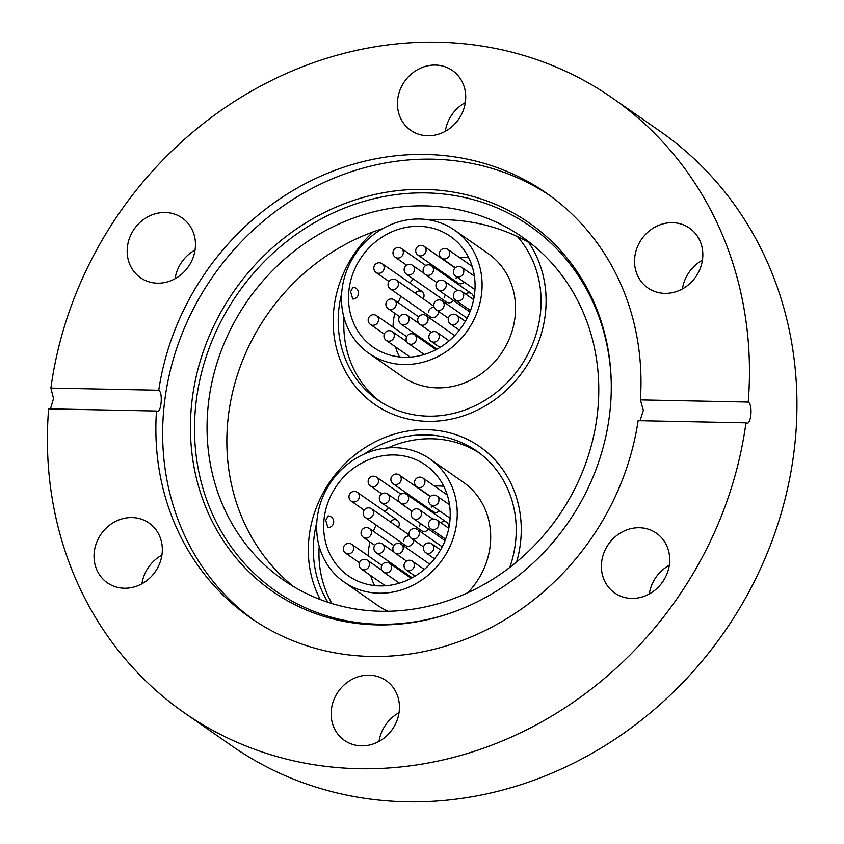 <?xml version="1.0" encoding="UTF-8"?>
<svg xmlns="http://www.w3.org/2000/svg" width="844" height="844" viewBox="0 0 844 844"><rect width="100%" height="100%" fill="white"/><g stroke="black" fill="none" stroke-linecap="round" stroke-linejoin="round"><path stroke-width="1.27" d="M293.564 586.58A208.985 189.161 124.9 0 1 233.271 389.411A208.985 189.161 124.9 0 1 382.554 228.703M429.744 219.999A208.985 189.161 124.9 0 1 444.725 219.704A208.985 189.161 124.9 0 1 532.058 244.38M377.205 624.898A224.525 203.225 124.9 0 1 191.767 402.957A224.525 203.225 124.9 0 1 424.511 189.404A224.525 203.225 124.9 0 1 611.204 380.771A224.525 203.225 124.9 0 1 448.924 613.62A224.525 203.225 124.9 0 1 377.205 624.898M449.725 613.345A222.373 201.283 124.9 0 1 379.483 624.254A222.373 201.283 124.9 0 1 195.829 404.434A222.373 201.283 124.9 0 1 426.347 192.917A222.373 201.283 124.9 0 1 611.225 381.615M253.865 620.129A258.813 234.263 124.9 0 1 181.165 336.028A258.813 234.263 124.9 0 1 432.487 159.178A258.813 234.263 124.9 0 1 549.782 195.523M399.223 711.197A36.44 32.979 -55.1 0 0 386.13 680.623A36.44 32.979 -55.1 0 0 351.959 679.399A36.44 32.979 -55.1 0 0 331.354 709.836A36.44 32.979 -55.1 0 0 344.457 740.41A36.44 32.979 -55.1 0 0 378.618 741.623A36.44 32.979 -55.1 0 0 399.223 711.197M399.033 712.705A36.44 32.979 -55.1 0 0 379.019 741.412M162.111 553.58A36.44 32.979 -55.1 0 0 149.019 523.006A36.44 32.979 -55.1 0 0 114.847 521.782A36.44 32.979 -55.1 0 0 94.243 552.219A36.44 32.979 -55.1 0 0 107.346 582.793A36.44 32.979 -55.1 0 0 141.507 584.006A36.44 32.979 -55.1 0 0 162.111 553.58M161.921 555.088A36.44 32.979 -55.1 0 0 141.919 583.795M165.16 212.498A36.44 32.979 -55.1 0 0 129.66 237.702A36.44 32.979 -55.1 0 0 140.484 277.739A36.44 32.979 -55.1 0 0 157.48 283.183A36.44 32.979 -55.1 0 0 192.981 257.979A36.44 32.979 -55.1 0 0 182.156 217.952A36.44 32.979 -55.1 0 0 165.16 212.498M195.059 250.024A36.44 32.979 -55.1 0 0 175.056 278.742M465.508 101.09A36.44 32.979 -55.1 0 0 452.405 70.506A36.44 32.979 -55.1 0 0 418.244 69.292A36.44 32.979 -55.1 0 0 397.64 99.719A36.44 32.979 -55.1 0 0 410.733 130.303A36.44 32.979 -55.1 0 0 444.904 131.516A36.44 32.979 -55.1 0 0 465.508 101.09M465.308 102.588A36.44 32.979 -55.1 0 0 445.305 131.295M702.609 258.707A36.44 32.979 -55.1 0 0 689.516 228.123A36.44 32.979 -55.1 0 0 655.355 226.909A36.44 32.979 -55.1 0 0 634.751 257.336A36.44 32.979 -55.1 0 0 647.844 287.92A36.44 32.979 -55.1 0 0 682.005 289.133A36.44 32.979 -55.1 0 0 702.609 258.707M702.419 260.205A36.44 32.979 -55.1 0 0 682.416 288.912M639.383 527.732A36.44 32.979 -55.1 0 0 603.882 552.936A36.44 32.979 -55.1 0 0 614.706 592.973A36.44 32.979 -55.1 0 0 631.702 598.417A36.44 32.979 -55.1 0 0 667.203 573.213A36.44 32.979 -55.1 0 0 656.379 533.176A36.44 32.979 -55.1 0 0 639.383 527.732M669.281 565.258A36.44 32.979 -55.1 0 0 649.268 593.976M50.44 408.897L53.52 398.547L50.893 388.071L158.746 390.234C163.409 392.966 161.014 415.016 156.478 411.017L48.636 408.855A374.557 339.024 -55.1 0 0 184.266 712.747A374.557 339.024 -55.1 0 0 358.964 768.715A374.557 339.024 -55.1 0 0 745.969 422.844L638.117 420.681A258.813 234.263 124.9 0 1 371.16 656.463A258.813 234.263 124.9 0 1 250.446 617.797A258.813 234.263 124.9 0 1 156.478 411.017L157.385 411.344M158.746 390.234A258.813 234.263 124.9 0 1 425.703 154.452A258.813 234.263 124.9 0 1 546.416 193.118A258.813 234.263 124.9 0 1 640.374 399.898L643.339 410.363L640.005 420.723M184.266 712.747L231.741 745.832A374.557 339.024 -55.1 0 0 406.439 801.8A374.557 339.024 -55.1 0 0 771.321 542.787A374.557 339.024 -55.1 0 0 660.061 131.253L612.596 98.168A374.557 339.024 -55.1 0 0 437.888 42.2A374.557 339.024 -55.1 0 0 50.893 388.071M746.898 423.171L745.969 422.844C750.875 426.853 753.281 404.803 748.227 402.06A374.557 339.024 -55.1 0 0 612.596 98.168M380.897 611.256A208.985 189.161 124.9 0 1 283.426 580.039A208.985 189.161 124.9 0 1 221.35 350.418A208.985 189.161 124.9 0 1 424.933 205.904A208.985 189.161 124.9 0 1 522.404 237.132A208.985 189.161 124.9 0 1 584.481 466.753A208.985 189.161 124.9 0 1 380.897 611.256M748.227 402.06L640.374 399.898M426.758 429.67A113.602 102.82 124.9 0 1 479.74 446.645A113.602 102.82 124.9 0 1 516.655 561.914A113.602 102.82 -55.1 0 0 520.579 541.975A113.602 102.82 -55.1 0 0 479.74 446.645A113.602 102.82 -55.1 0 0 373.238 442.847A113.602 102.82 -55.1 0 0 308.999 537.723A113.602 102.82 -55.1 0 0 320.319 599.567A113.602 102.82 124.9 0 1 327.05 486.186A113.602 102.82 124.9 0 1 426.758 429.67M528.639 242.386A113.602 102.82 124.9 0 1 530.327 359.903A113.602 102.82 124.9 0 1 427.665 421.356A113.602 102.82 124.9 0 1 374.683 404.381A113.602 102.82 124.9 0 1 373.175 231.889A113.602 102.82 -55.1 0 0 333.844 309.062A113.602 102.82 -55.1 0 0 374.683 404.381A113.602 102.82 -55.1 0 0 481.185 408.19A113.602 102.82 -55.1 0 0 545.424 313.314A113.602 102.82 -55.1 0 0 528.639 242.386M316.848 521.539A2.68 0.971 -88.9 0 1 316.922 520.716M327.936 527.669L325.752 520.347L328.179 515.906M509.765 567.421A108.243 97.978 -55.1 0 0 515.589 541.869A108.243 97.978 -55.1 0 0 476.681 451.044A108.243 97.978 -55.1 0 0 364.365 453.998M316.806 522.257A108.243 97.978 -55.1 0 0 313.989 537.828A108.243 97.978 -55.1 0 0 327.968 602.289M479.445 453.049A108.243 97.978 -55.1 0 0 387.786 447.911M344.057 581.991A75.021 67.9 -55.1 0 0 414.393 584.491A75.021 67.9 -55.1 0 0 456.804 521.845A75.021 67.9 -55.1 0 0 429.839 458.893A75.021 67.9 -55.1 0 0 359.502 456.382A75.021 67.9 -55.1 0 0 317.08 519.039A75.021 67.9 -55.1 0 0 344.057 581.991L377.5 605.306A75.021 67.9 -55.1 0 0 388.187 611.267M467.681 592.804A75.021 67.9 -55.1 0 0 490.258 545.161A75.021 67.9 -55.1 0 0 463.293 482.209L429.839 458.893M449.82 521.697A67.52 61.116 -55.1 0 0 425.545 465.044A67.52 61.116 -55.1 0 0 362.245 462.786A67.52 61.116 -55.1 0 0 324.064 519.176A67.52 61.116 -55.1 0 0 348.34 575.83A67.52 61.116 -55.1 0 0 411.64 578.087A67.52 61.116 -55.1 0 0 449.82 521.697M319.19 546.342A108.243 97.978 -55.1 0 0 331.998 603.566M448.343 527.985A5.359 4.853 -55.1 0 0 440.758 522.7M420.618 523.607A5.359 4.853 -55.1 0 0 419.668 526.202M431.706 505.429A5.359 4.853 -55.1 0 0 431.231 507.17M398.315 527.416A5.359 4.853 -55.1 0 0 390.35 521.877M365.484 517.604A5.359 5.359 0 0 1 365.705 508.668A5.359 5.359 0 0 1 371.613 508.816A5.359 4.853 124.9 0 1 369.345 518.248A5.359 4.853 124.9 0 1 365.484 517.604L405.479 545.477A5.359 4.853 -55.1 0 0 413.518 539.896M409.329 535.898A5.359 4.853 -55.1 0 0 403.559 540.983M369.946 541.953A67.52 61.116 -55.1 0 0 368.554 550.183A67.52 61.116 -55.1 0 0 368.174 555.795M370.674 575.555A67.52 61.116 -55.1 0 0 374.588 585.588M443.786 486.292A67.52 61.116 -55.1 0 0 434.365 486.017M407.177 493.55A67.52 61.116 -55.1 0 0 406.164 494.088M388.514 507.655A67.52 61.116 -55.1 0 0 384.991 511.622M376.15 525.042A67.52 61.116 -55.1 0 0 373.312 531.245M381.593 502.824A5.359 5.359 0 0 1 381.815 493.888A5.359 5.359 0 0 1 387.723 494.035A5.359 4.853 124.9 0 1 385.455 503.467A5.359 4.853 124.9 0 1 381.593 502.824L421.589 530.697A5.359 4.853 -55.1 0 0 428.583 529.156M393.167 483.791A5.359 5.359 0 0 1 393.388 474.856A5.359 5.359 0 0 1 399.296 474.993A5.359 4.853 124.9 0 1 397.028 484.424A5.359 4.853 124.9 0 1 393.167 483.791L433.162 511.664A5.359 4.853 -55.1 0 0 439.502 510.863M341.693 292.879A2.68 0.971 -88.9 0 1 341.757 292.056M352.771 299.008L350.587 291.686L353.024 287.245M341.641 293.596A108.243 97.978 -55.1 0 0 338.834 309.168A108.243 97.978 -55.1 0 0 377.743 399.993A108.243 97.978 -55.1 0 0 479.234 403.611A108.243 97.978 -55.1 0 0 540.434 313.208A108.243 97.978 -55.1 0 0 517.414 236.573M368.891 353.33L402.345 376.646A75.021 67.9 -55.1 0 0 472.682 379.146A75.021 67.9 -55.1 0 0 515.104 316.5A75.021 67.9 -55.1 0 0 488.127 253.548L454.684 230.233A75.021 67.9 -55.1 0 0 384.347 227.722A75.021 67.9 -55.1 0 0 341.925 290.378A75.021 67.9 -55.1 0 0 368.891 353.33A75.021 67.9 -55.1 0 0 439.228 355.83A75.021 67.9 -55.1 0 0 481.65 293.184A75.021 67.9 -55.1 0 0 454.684 230.233M474.666 293.037A67.52 61.116 -55.1 0 0 450.39 236.383A67.52 61.116 -55.1 0 0 387.09 234.126A67.52 61.116 -55.1 0 0 348.91 290.515A67.52 61.116 -55.1 0 0 373.185 347.169A67.52 61.116 -55.1 0 0 436.485 349.427A67.52 61.116 -55.1 0 0 474.666 293.037M344.036 317.682A108.243 97.978 -55.1 0 0 380.581 401.892M473.178 299.325A5.359 4.853 -55.1 0 0 465.603 294.039M445.463 294.946A5.359 4.853 -55.1 0 0 444.503 297.542M456.551 276.769A5.359 4.853 -55.1 0 0 456.077 278.509M423.15 298.755A5.359 4.853 -55.1 0 0 415.195 293.216M390.329 288.943A5.359 5.359 0 0 1 390.55 280.008A5.359 5.359 0 0 1 396.458 280.155A5.359 4.853 124.9 0 1 394.19 289.587A5.359 4.853 124.9 0 1 390.329 288.943L430.324 316.817A5.359 4.853 -55.1 0 0 438.363 311.236M434.175 307.237A5.359 4.853 -55.1 0 0 428.393 312.322M394.781 313.293A67.52 61.116 -55.1 0 0 393.388 321.522A67.52 61.116 -55.1 0 0 393.009 327.134M395.519 346.895A67.52 61.116 -55.1 0 0 399.423 356.928M468.62 257.631A67.52 61.116 -55.1 0 0 459.199 257.357M432.012 264.889A67.52 61.116 -55.1 0 0 430.999 265.427M413.36 278.995A67.52 61.116 -55.1 0 0 409.836 282.962M400.984 296.381A67.52 61.116 -55.1 0 0 398.157 302.585M406.439 274.163A5.359 5.359 0 0 1 406.66 265.227A5.359 5.359 0 0 1 412.568 265.375A5.359 4.853 124.9 0 1 410.3 274.806A5.359 4.853 124.9 0 1 406.439 274.163L446.434 302.036A5.359 4.853 -55.1 0 0 453.418 300.496M418.002 255.131A5.359 5.359 0 0 1 418.223 246.195A5.359 5.359 0 0 1 424.131 246.332A5.359 4.853 124.9 0 1 421.863 255.764A5.359 4.853 124.9 0 1 418.002 255.131L457.997 283.004A5.359 4.853 -55.1 0 0 464.348 282.202M430.883 504.86A5.359 5.359 0 0 1 431.105 495.924A5.359 5.359 0 0 1 437.013 496.061A5.359 4.853 124.9 0 1 434.744 505.493A5.359 4.853 124.9 0 1 430.883 504.86L450.105 518.258M416.841 486.872A5.359 5.359 0 0 1 417.052 477.926A5.359 5.359 0 0 1 422.96 478.073A5.359 4.853 124.9 0 1 420.692 487.505A5.359 4.853 124.9 0 1 416.841 486.872L430.482 496.377M430.788 528.808A5.359 5.359 0 0 1 430.999 519.872A5.359 5.359 0 0 1 436.907 520.02A5.359 4.853 124.9 0 1 434.639 529.452A5.359 4.853 124.9 0 1 430.788 528.808L445.632 539.158M425.692 552.672A5.359 5.359 0 0 1 425.914 543.726A5.359 5.359 0 0 1 431.822 543.874A5.359 4.853 124.9 0 1 429.554 553.305A5.359 4.853 124.9 0 1 425.692 552.672L434.533 558.834M383.566 572.137A5.359 5.359 0 0 1 383.788 563.201A5.359 5.359 0 0 1 389.696 563.338A5.359 4.853 124.9 0 1 387.428 572.77A5.359 4.853 124.9 0 1 383.566 572.137L399.402 583.172M376.171 552.714A5.359 5.359 0 0 1 376.392 543.779A5.359 5.359 0 0 1 382.3 543.926A5.359 4.853 124.9 0 1 380.032 553.358A5.359 4.853 124.9 0 1 376.171 552.714L412.178 577.802M363.342 537.354A5.359 5.359 0 0 1 363.564 528.418A5.359 5.359 0 0 1 369.472 528.566A5.359 4.853 124.9 0 1 367.203 537.997A5.359 4.853 124.9 0 1 363.342 537.354L374.789 545.329M345.618 553.147A5.359 5.359 0 0 1 345.84 544.211A5.359 5.359 0 0 1 351.748 544.348A5.359 4.853 124.9 0 1 349.479 553.78A5.359 4.853 124.9 0 1 345.618 553.147L359.449 562.779M351.273 501.178A5.359 5.359 0 0 1 351.484 492.242A5.359 5.359 0 0 1 357.392 492.39A5.359 4.853 124.9 0 1 355.124 501.811A5.359 4.853 124.9 0 1 351.273 501.178L364.154 510.156M370.432 485.933A5.359 5.359 0 0 1 370.643 476.997A5.359 5.359 0 0 1 376.551 477.145A5.359 4.853 124.9 0 1 374.282 486.577A5.359 4.853 124.9 0 1 370.432 485.933L381.826 493.877M400.562 503.203A5.359 5.359 0 0 1 400.773 494.267A5.359 5.359 0 0 1 406.681 494.415A5.359 4.853 124.9 0 1 404.413 503.847A5.359 4.853 124.9 0 1 400.562 503.203L412.009 511.19M413.391 518.564A5.359 5.359 0 0 1 413.613 509.628A5.359 5.359 0 0 1 419.521 509.776A5.359 4.853 124.9 0 1 417.252 519.208A5.359 4.853 124.9 0 1 413.391 518.564L445.052 540.635M411.25 538.314A5.359 5.359 0 0 1 411.471 529.378A5.359 5.359 0 0 1 417.379 529.526A5.359 4.853 124.9 0 1 415.111 538.957A5.359 4.853 124.9 0 1 411.25 538.314L423.572 546.912M406.302 569.985A5.359 5.359 0 0 1 406.523 561.049A5.359 5.359 0 0 1 412.431 561.197A5.359 4.853 124.9 0 1 410.163 570.628A5.359 4.853 124.9 0 1 406.302 569.985L415.1 576.114M395.14 553.094A5.359 5.359 0 0 1 395.361 544.158A5.359 5.359 0 0 1 401.269 544.306A5.359 4.853 124.9 0 1 399.001 553.738A5.359 4.853 124.9 0 1 395.14 553.094L406.534 561.038M361.39 569.088A5.359 5.359 0 0 1 361.612 560.152A5.359 5.359 0 0 1 367.52 560.289A5.359 4.853 124.9 0 1 365.252 569.721A5.359 4.853 124.9 0 1 361.39 569.088L385.349 585.778M455.728 276.199A5.359 5.359 0 0 1 455.95 267.263A5.359 5.359 0 0 1 461.858 267.4A5.359 4.853 124.9 0 1 459.59 276.832A5.359 4.853 124.9 0 1 455.728 276.199L474.95 289.597M441.676 258.211A5.359 5.359 0 0 1 441.897 249.265A5.359 5.359 0 0 1 447.805 249.413A5.359 4.853 124.9 0 1 445.537 258.844A5.359 4.853 124.9 0 1 441.676 258.211L455.317 267.717M455.623 300.147A5.359 5.359 0 0 1 455.844 291.212A5.359 5.359 0 0 1 461.752 291.359A5.359 4.853 124.9 0 1 459.484 300.791A5.359 4.853 124.9 0 1 455.623 300.147L470.467 310.497M450.527 324.012A5.359 5.359 0 0 1 450.749 315.065A5.359 5.359 0 0 1 456.657 315.213A5.359 4.853 124.9 0 1 454.388 324.645A5.359 4.853 124.9 0 1 450.527 324.012L459.368 330.173M408.412 343.476A5.359 5.359 0 0 1 408.633 334.541A5.359 5.359 0 0 1 414.541 334.678A5.359 4.853 124.9 0 1 412.273 344.109A5.359 4.853 124.9 0 1 408.412 343.476L424.237 354.512M401.016 324.054A5.359 5.359 0 0 1 401.238 315.118A5.359 5.359 0 0 1 407.146 315.266A5.359 4.853 124.9 0 1 404.877 324.697A5.359 4.853 124.9 0 1 401.016 324.054L437.013 349.142M388.177 308.693A5.359 5.359 0 0 1 388.398 299.757A5.359 5.359 0 0 1 394.306 299.905A5.359 4.853 124.9 0 1 392.038 309.337A5.359 4.853 124.9 0 1 388.177 308.693L399.634 316.669M370.463 324.486A5.359 5.359 0 0 1 370.685 315.55A5.359 5.359 0 0 1 376.593 315.688A5.359 4.853 124.9 0 1 374.325 325.119A5.359 4.853 124.9 0 1 370.463 324.486L384.294 334.118M376.107 272.517A5.359 5.359 0 0 1 376.329 263.581A5.359 5.359 0 0 1 382.237 263.729A5.359 4.853 124.9 0 1 379.969 273.15A5.359 4.853 124.9 0 1 376.107 272.517L388.989 281.495M395.266 257.272A5.359 5.359 0 0 1 395.488 248.336A5.359 5.359 0 0 1 401.396 248.484A5.359 4.853 124.9 0 1 399.128 257.916A5.359 4.853 124.9 0 1 395.266 257.272L406.671 265.216M425.397 274.543A5.359 5.359 0 0 1 425.619 265.607A5.359 5.359 0 0 1 431.527 265.755A5.359 4.853 124.9 0 1 429.258 275.186A5.359 4.853 124.9 0 1 425.397 274.543L436.844 282.529M438.236 289.903A5.359 5.359 0 0 1 438.447 280.968A5.359 5.359 0 0 1 444.355 281.115A5.359 4.853 124.9 0 1 442.098 290.547A5.359 4.853 124.9 0 1 438.236 289.903L469.897 311.974M436.084 309.653A5.359 5.359 0 0 1 436.306 300.717A5.359 5.359 0 0 1 442.214 300.865A5.359 4.853 124.9 0 1 439.946 310.297A5.359 4.853 124.9 0 1 436.084 309.653L448.417 318.251M431.147 341.324A5.359 5.359 0 0 1 431.368 332.388A5.359 5.359 0 0 1 437.276 332.536A5.359 4.853 124.9 0 1 435.008 341.968A5.359 4.853 124.9 0 1 431.147 341.324L439.946 347.454M419.974 324.434A5.359 5.359 0 0 1 420.196 315.498A5.359 5.359 0 0 1 426.104 315.645A5.359 4.853 124.9 0 1 423.836 325.077A5.359 4.853 124.9 0 1 419.974 324.434L431.379 332.378M386.236 340.427A5.359 5.359 0 0 1 386.457 331.492A5.359 5.359 0 0 1 392.365 331.629A5.359 4.853 124.9 0 1 390.097 341.06A5.359 4.853 124.9 0 1 386.236 340.427L410.184 357.118M327.883 527.679A5.897 5.897 0 0 0 333.665 522.415A5.897 5.897 0 0 0 328.105 515.895M371.613 508.816L409.045 534.896M437.013 496.061L449.536 504.786M422.96 478.073L447.299 495.038M436.907 520.02L448.786 528.291M431.822 543.874L440.526 549.95M389.696 563.338L411.197 578.33M382.3 543.926L394.095 552.145M369.472 528.566L393.863 545.562M351.748 544.348L381.847 565.332M357.392 492.39L397.387 520.263M376.551 477.145L400.963 494.162M399.296 474.993L430.261 496.578M406.681 494.415L446.676 522.288M419.521 509.776L432.951 519.134M417.379 529.526L442.224 546.838M412.431 561.197L424.3 569.468M401.269 544.306L429.849 564.225M367.52 560.289L381.952 570.354M387.723 494.035L399.518 502.254M352.729 299.019A5.897 5.897 0 0 0 358.51 293.754A5.897 5.897 0 0 0 352.94 287.234M396.458 280.155L433.879 306.235M461.858 267.4L474.37 276.125M447.805 249.413L472.144 266.377M461.752 291.359L473.621 299.631M456.657 315.213L465.371 321.29M414.541 334.678L436.031 349.669M407.146 315.266L418.93 323.484M394.306 299.905L418.698 316.901M376.593 315.688L406.692 336.672M382.237 263.729L422.232 291.602M401.396 248.484L425.809 265.501M424.131 246.332L455.095 267.917M431.527 265.755L471.522 293.628M444.355 281.115L457.786 290.473M442.214 300.865L467.059 318.177M437.276 332.536L449.145 340.807M426.104 315.645L454.694 335.564M392.365 331.629L406.797 341.693M412.568 265.375L424.353 273.593"/></g></svg>
